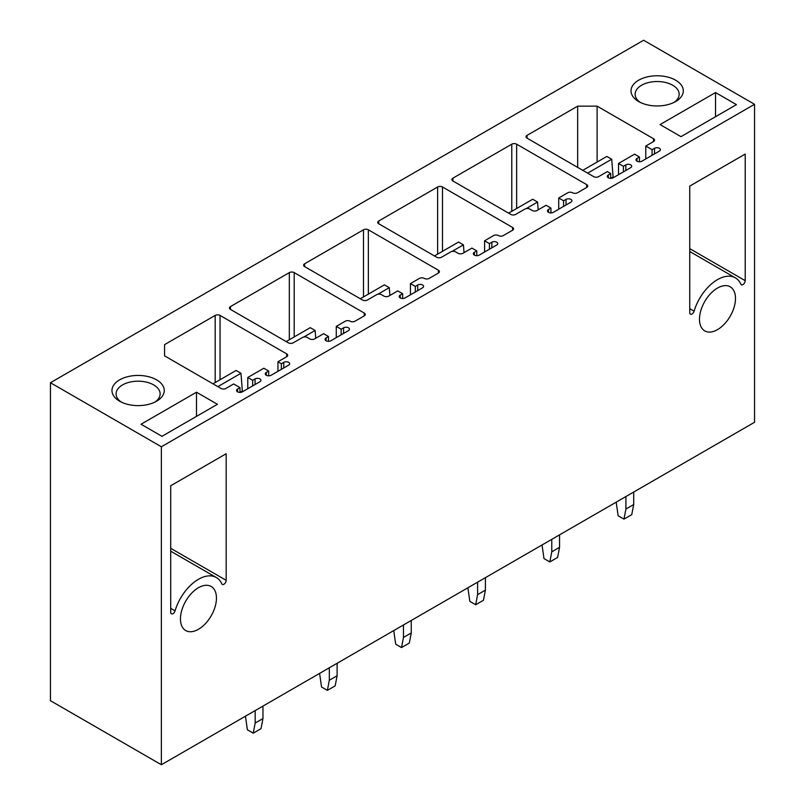 <?xml version="1.0" encoding="UTF-8"?>
<svg xmlns="http://www.w3.org/2000/svg" width="805" height="805" viewBox="0 0 805 805"><rect width="100%" height="100%" fill="white"/><g stroke="black" fill="none" stroke-linecap="round" stroke-linejoin="round"><path stroke-width="1.21" d="M161.372 446.765L161.372 764.75L754.557 422.273L754.557 104.298L161.372 446.765L50.443 382.727L50.443 700.702L161.372 764.75M745.219 280.673A3.2 1.852 120 0 1 743.82 283.893A3.2 1.852 120 0 1 741.355 284.749A3.2 1.852 120 0 1 740.862 284.185A35.782 20.658 120 0 0 735.378 277.866A35.782 20.658 120 0 0 694.101 311.183A3.2 1.852 120 0 1 690.418 314.161A3.2 1.852 120 0 1 689.754 312.692L689.754 186.096L745.219 154.067L745.219 280.673L689.754 248.654M226.175 580.335L226.175 453.738L170.71 485.757L170.71 612.364A3.2 1.852 120 0 0 171.374 613.823A3.2 1.852 120 0 0 175.067 610.844A35.782 20.658 120 0 1 216.334 577.527A35.782 20.658 120 0 1 221.828 583.846A3.2 1.852 120 0 0 222.321 584.41A3.2 1.852 120 0 0 224.786 583.555A3.2 1.852 120 0 0 226.175 580.335L170.71 548.316M717.486 288.059A25.458 14.701 120 0 0 700.853 310.499A25.458 14.701 120 0 0 704.757 330.895A25.458 14.701 120 0 0 717.486 329.637A25.458 14.701 120 0 0 734.12 307.198A25.458 14.701 120 0 0 730.216 286.801A25.458 14.701 120 0 0 717.486 288.059M198.443 587.72A25.458 14.701 120 0 0 181.819 610.16A25.458 14.701 120 0 0 185.714 630.557A25.458 14.701 120 0 0 198.443 629.299A25.458 14.701 120 0 0 215.076 606.869A25.458 14.701 120 0 0 211.172 586.463A25.458 14.701 120 0 0 198.443 587.72M754.557 104.298L643.628 40.25L50.443 382.727M161.956 436.32L141.036 424.235L196.501 392.216L217.42 404.291L161.956 436.32M119.623 401.202A26.142 15.094 0 0 0 156.603 401.202A26.142 15.094 0 0 0 156.603 379.859A26.142 15.094 0 0 0 119.623 379.859A26.142 15.094 0 0 0 119.623 401.202L119.623 401.202M715.534 92.555L660.07 124.574L680.99 136.659L736.454 104.63L715.534 92.555L715.534 116.715M675.647 80.198A26.142 15.094 0 0 0 638.667 80.198A26.142 15.094 0 0 0 638.667 101.541L638.667 101.541A26.142 15.094 0 0 0 675.647 101.541A26.142 15.094 0 0 0 675.647 80.198M294.197 336.933L294.197 272.613L364.252 313.054A3.441 1.982 0 0 1 365.269 314.463A3.441 1.982 0 0 1 364.252 315.872L355.015 321.205A3.441 1.982 0 0 1 350.105 321.185A3.441 1.982 0 0 0 345.285 321.205L336.279 326.397L341.149 329.215L343.584 327.806A3.441 1.982 0 0 1 347.327 327.373A3.441 1.982 0 0 1 349.45 329.215A3.441 1.982 0 0 1 348.444 330.614L330.936 340.726A3.441 1.982 0 0 1 327.182 341.159A3.441 1.982 0 0 1 325.059 339.328A3.441 1.982 0 0 1 326.065 337.919L328.5 336.51L323.63 333.703L314.634 338.905A3.441 1.982 0 0 1 309.764 338.905L307.339 337.496A3.441 1.982 0 0 0 302.469 337.496L293.221 342.829A3.441 1.982 0 0 1 288.361 342.829L230.461 309.412L230.461 306.594A3.441 1.982 0 0 0 229.455 308.003A3.441 1.982 0 0 0 230.461 309.412M230.461 306.594L289.327 272.613A3.441 1.982 0 0 1 294.197 272.613M368.348 294.127L368.348 229.797L438.403 270.249A3.441 1.982 0 0 1 439.409 271.657A3.441 1.982 0 0 1 438.403 273.056L429.166 278.399A3.441 1.982 0 0 1 424.255 278.369A3.441 1.982 0 0 0 419.435 278.399L410.429 283.591L415.3 286.399L417.725 285A3.441 1.982 0 0 1 421.478 284.568A3.441 1.982 0 0 1 423.601 286.399A3.441 1.982 0 0 1 422.595 287.808L405.076 297.92A3.441 1.982 0 0 1 401.333 298.353A3.441 1.982 0 0 1 399.21 296.512A3.441 1.982 0 0 1 400.216 295.113L402.651 293.704L397.781 290.897L388.785 296.089A3.441 1.982 0 0 1 383.915 296.089L381.479 294.69A3.441 1.982 0 0 0 376.619 294.69L367.372 300.024A3.441 1.982 0 0 1 362.502 300.024L304.612 266.596L304.612 263.788A3.441 1.982 0 0 0 303.606 265.197A3.441 1.982 0 0 0 304.612 266.596M304.612 263.788L363.478 229.797A3.441 1.982 0 0 1 368.348 229.797M442.498 251.321L442.498 186.991L512.554 227.443A3.441 1.982 0 0 1 513.56 228.841A3.441 1.982 0 0 1 512.554 230.25L503.316 235.583A3.441 1.982 0 0 1 498.406 235.563A3.441 1.982 0 0 0 493.576 235.583L484.58 240.786L489.44 243.593L491.875 242.184A3.441 1.982 0 0 1 495.628 241.762A3.441 1.982 0 0 1 497.752 243.593A3.441 1.982 0 0 1 496.745 245.002L479.227 255.115A3.441 1.982 0 0 1 475.473 255.537A3.441 1.982 0 0 1 473.35 253.706A3.441 1.982 0 0 1 474.366 252.297L476.791 250.898L471.931 248.091L462.925 253.283A3.441 1.982 0 0 1 458.065 253.283L455.63 251.885A3.441 1.982 0 0 0 450.76 251.885L441.522 257.218A3.441 1.982 0 0 1 436.652 257.218L378.763 223.79L378.763 220.983A3.441 1.982 0 0 0 377.746 222.381A3.441 1.982 0 0 0 378.763 223.79M378.763 220.983L437.628 186.991A3.441 1.982 0 0 1 442.498 186.991M281.348 369.354L281.348 363.729L277.946 361.767L286.701 356.716A3.441 1.982 0 0 0 287.707 355.307A3.441 1.982 0 0 0 286.701 353.898L220.047 315.419A3.441 1.982 0 0 0 215.187 315.419L164.582 344.631L164.582 355.87L221.023 388.453A3.441 1.982 0 0 0 225.893 388.453L233.671 383.955L240.001 387.608L237.566 389.016A3.441 1.982 0 0 0 236.559 390.415A3.441 1.982 0 0 0 238.683 392.256A3.441 1.982 0 0 0 242.426 391.824L240.967 373.289L236.107 370.471L212.993 383.814M281.348 363.729L283.783 362.331A3.441 1.982 0 0 1 287.536 361.898A3.441 1.982 0 0 1 289.659 363.729A3.441 1.982 0 0 1 288.653 365.138L271.134 375.251A3.441 1.982 0 0 1 267.391 375.683A3.441 1.982 0 0 1 265.258 373.842A3.441 1.982 0 0 1 266.274 372.443L268.699 371.035L263.839 368.227L247.779 377.495L252.649 380.302L255.084 378.903A3.441 1.982 0 0 1 258.828 378.471A3.441 1.982 0 0 1 260.951 380.302A3.441 1.982 0 0 1 259.945 381.711L242.426 391.824M608.308 177.774L608.308 174.967L610.733 173.568L607.332 171.596L598.578 176.657A3.441 1.982 0 0 1 593.708 176.657L527.054 138.168L527.054 135.361L577.658 106.149L597.119 106.149L653.549 138.732A3.441 1.982 0 0 1 654.556 140.14A3.441 1.982 0 0 1 653.549 141.539L645.771 146.037L652.09 149.69L654.525 148.281A3.441 1.982 0 0 1 658.279 147.848A3.441 1.982 0 0 1 660.402 149.69A3.441 1.982 0 0 1 659.396 151.088L641.877 161.201A3.441 1.982 0 0 1 638.124 161.634A3.441 1.982 0 0 1 636 159.803A3.441 1.982 0 0 1 637.007 158.394L639.442 156.995L634.582 154.188L618.522 163.455L623.392 166.263L625.817 164.854A3.441 1.982 0 0 1 629.57 164.431A3.441 1.982 0 0 1 631.694 166.263A3.441 1.982 0 0 1 630.687 167.661L613.169 177.774L611.709 159.239L606.849 156.432L582.76 170.338M608.308 174.967A3.441 1.982 0 0 0 607.302 176.376A3.441 1.982 0 0 0 609.425 178.207A3.441 1.982 0 0 0 613.169 177.774M527.054 135.361A3.441 1.982 0 0 0 526.047 136.769A3.441 1.982 0 0 0 527.054 138.168M558.73 209.209L558.73 197.98L567.726 192.777A3.441 1.982 0 0 1 572.546 192.757A3.441 1.982 0 0 0 577.457 192.777L586.704 187.444A3.441 1.982 0 0 0 587.71 186.036A3.441 1.982 0 0 0 586.704 184.627L516.639 144.186A3.441 1.982 0 0 0 511.779 144.186L452.903 178.167A3.441 1.982 0 0 0 451.897 179.575A3.441 1.982 0 0 0 452.903 180.984L452.903 178.167M558.73 197.98L563.591 200.787L566.026 199.378A3.441 1.982 0 0 1 569.779 198.946A3.441 1.982 0 0 1 571.902 200.787A3.441 1.982 0 0 1 570.886 202.186L553.377 212.299A3.441 1.982 0 0 1 549.624 212.731A3.441 1.982 0 0 1 547.501 210.9A3.441 1.982 0 0 1 548.507 209.491L550.942 208.082L546.082 205.275L537.076 210.477A3.441 1.982 0 0 1 532.206 210.477L529.781 209.069A3.441 1.982 0 0 0 524.91 209.069L515.673 214.412A3.441 1.982 0 0 1 510.803 214.412L452.903 180.984M550.942 212.882L550.942 208.082M563.591 206.402L563.591 200.787M577.658 167.39L577.658 106.149M597.119 162.047L597.119 106.149M613.169 176.939L610.733 178.338L610.733 173.568M623.392 171.878L623.392 166.263M618.522 174.685L618.522 163.455M639.442 161.785L639.442 156.995M652.09 155.305L652.09 149.69M645.771 158.957L645.771 146.037M242.426 390.978L240.001 392.387L240.001 387.608M252.649 385.927L252.649 380.302M247.779 388.735L247.779 377.495M268.699 375.834L268.699 371.035M277.946 371.316L277.946 361.767M164.582 355.87L164.582 344.631M476.791 255.688L476.791 250.898M489.44 249.208L489.44 243.593M484.58 252.015L484.58 240.786M402.651 298.504L402.651 293.704M415.3 292.024L415.3 286.399M410.429 294.831L410.429 283.591M328.5 341.31L328.5 336.51M341.149 334.83L341.149 329.215M336.279 337.637L336.279 326.397M674.057 102.386A22.017 12.709 -0 0 0 679.168 94.235A22.017 12.709 -0 0 0 672.718 85.25A22.017 12.709 -0 0 0 648.729 82.492A22.017 12.709 -0 0 0 635.135 94.235A22.017 12.709 -0 0 0 640.247 102.386M121.213 402.047A22.017 12.709 180 0 1 116.101 393.907A22.017 12.709 180 0 1 129.686 382.154A22.017 12.709 180 0 1 153.685 384.911A22.017 12.709 180 0 1 160.135 393.907A22.017 12.709 180 0 1 155.023 402.047M196.501 392.216L196.501 416.376M587.63 173.145L611.709 159.239M625.918 496.544L625.918 509.022L633.706 504.524L631.754 514.637L623.976 519.134L618.129 515.764L616.187 502.169M633.706 492.056L633.706 504.524M625.918 509.022L623.976 519.134M508.609 213.144L532.699 199.238L537.559 202.045L538.203 209.823M526.218 208.596L537.559 202.045M551.767 539.36L551.767 551.827L559.556 547.33L557.603 557.442L549.825 561.94L543.989 558.569L542.037 544.975M559.556 534.862L559.556 547.33M551.767 551.827L549.825 561.94M434.469 255.95L458.548 242.053L463.418 244.861L464.052 252.629M452.068 251.412L463.418 244.861M477.617 582.166L477.617 594.633L485.405 590.146L483.463 600.258L475.675 604.746L469.838 601.375L467.886 587.781M485.405 577.668L485.405 590.146M477.617 594.633L475.675 604.746M360.318 298.766L384.398 284.859L389.268 287.667L389.912 295.445M377.917 294.217L389.268 287.667M403.476 624.972L403.476 637.449L411.254 632.951L409.312 643.064L401.524 647.562L395.688 644.191L393.746 630.597M411.254 620.484L411.254 632.951M403.476 637.449L401.524 647.562M286.167 341.572L310.257 327.665L315.117 330.473L315.761 338.251M303.777 337.023L315.117 330.473M329.325 667.788L329.325 680.255L337.114 675.757L335.162 685.87L327.383 690.368L321.537 686.997L319.595 673.403M337.114 663.29L337.114 675.757M329.325 680.255L327.383 690.368M217.863 386.631L240.967 373.289M255.175 710.594L255.175 723.061L262.963 718.573L261.011 728.686L253.233 733.174L247.397 729.803L245.445 716.209M262.963 706.096L262.963 718.573M255.175 723.061L253.233 733.174M516.639 208.505L516.639 144.186M511.779 211.323L511.779 144.186M548.507 212.299L548.507 209.491M566.026 204.993L566.026 199.378M586.704 187.444L586.704 184.627M625.817 170.479L625.817 164.854M637.007 161.201L637.007 158.394M654.525 153.906L654.525 148.281M653.549 141.539L653.549 138.732M237.566 391.824L237.566 389.016M255.084 384.518L255.084 378.903M266.274 375.251L266.274 372.443M283.783 367.945L283.783 362.331M286.701 356.716L286.701 353.898M220.047 379.749L220.047 315.419M215.187 382.556L215.187 315.419M437.628 254.128L437.628 186.991M512.554 230.25L512.554 227.443M474.366 255.115L474.366 252.297M491.875 247.809L491.875 242.184M363.478 296.934L363.478 229.797M438.403 273.056L438.403 270.249M400.216 297.92L400.216 295.113M417.725 290.615L417.725 285M289.327 339.75L289.327 272.613M364.252 315.872L364.252 313.054M326.065 340.726L326.065 337.919M343.584 333.421L343.584 327.806M689.754 308.667L694.101 311.183M175.067 610.844L170.71 608.328M689.754 251.522L735.378 277.866M216.334 577.527L170.71 551.184"/></g></svg>
